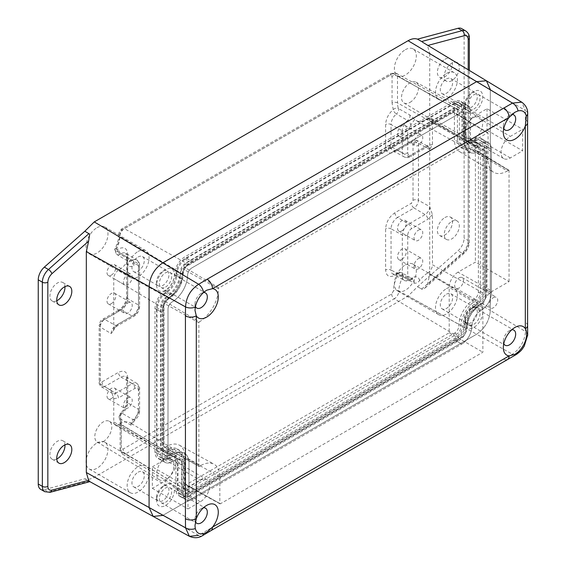 <?xml version="1.0" encoding="UTF-8"?>
<svg xmlns="http://www.w3.org/2000/svg" width="566" height="566" viewBox="0 0 566 566"><rect width="100%" height="100%" fill="white"/><g stroke="black" fill="none" stroke-linecap="round" stroke-linejoin="round"><path stroke-width="0.42" stroke-dasharray="2.83 2.12" d="M96.998 442.937A15.501 8.95 -60 0 1 104.752 442.166A15.501 8.95 -60 0 1 107.13 454.59A15.501 8.95 -60 0 1 96.998 468.252A15.501 8.95 -60 0 1 89.251 469.023A15.501 8.95 -60 0 1 86.874 456.599A15.501 8.95 -60 0 1 96.998 442.937M138.111 466.674A15.501 8.95 -60 0 1 145.865 465.903A15.501 8.95 -60 0 1 148.242 478.327A15.501 8.95 -60 0 1 138.111 491.988A15.501 8.95 -60 0 1 130.364 492.76A15.501 8.95 -60 0 1 127.987 480.336A15.501 8.95 -60 0 1 138.111 466.674M96.998 227.716A15.501 8.95 -60 0 1 104.752 226.952A15.501 8.95 -60 0 1 107.13 239.376A15.501 8.95 -60 0 1 96.998 253.037A15.501 8.95 -60 0 1 89.251 253.809A15.501 8.95 -60 0 1 86.874 241.385A15.501 8.95 -60 0 1 96.998 227.716M138.111 251.453A15.501 8.95 -60 0 1 145.865 250.688A15.501 8.95 -60 0 1 148.242 263.112A15.501 8.95 -60 0 1 138.111 276.774A15.501 8.95 -60 0 1 130.364 277.545A15.501 8.95 -60 0 1 127.987 265.121A15.501 8.95 -60 0 1 138.111 251.453M405.355 264.909A15.501 8.95 -60 0 1 413.102 264.145A15.501 8.95 -60 0 1 415.479 276.569A15.501 8.95 -60 0 1 405.355 290.231A15.501 8.95 -60 0 1 397.601 290.995A15.501 8.95 -60 0 1 395.224 278.571A15.501 8.95 -60 0 1 405.355 264.909M446.468 288.646A15.501 8.95 -60 0 1 454.215 287.882A15.501 8.95 -60 0 1 456.592 300.305A15.501 8.95 -60 0 1 446.468 313.967A15.501 8.95 -60 0 1 438.714 314.731A15.501 8.95 -60 0 1 436.336 302.308A15.501 8.95 -60 0 1 446.468 288.646M405.355 49.695A15.501 8.95 -60 0 1 413.102 48.924A15.501 8.95 -60 0 1 415.479 61.354A15.501 8.95 -60 0 1 405.355 75.016A15.501 8.95 -60 0 1 397.601 75.78A15.501 8.95 -60 0 1 395.224 63.357A15.501 8.95 -60 0 1 405.355 49.695M446.468 73.431A15.501 8.95 -60 0 1 454.215 72.66A15.501 8.95 -60 0 1 456.592 85.091A15.501 8.95 -60 0 1 446.468 98.753A15.501 8.95 -60 0 1 438.714 99.517A15.501 8.95 -60 0 1 436.336 87.093A15.501 8.95 -60 0 1 446.468 73.431M444.918 59.288A10.662 6.155 -60 0 1 450.253 58.765A10.662 6.155 -60 0 1 451.887 67.304A10.662 6.155 -60 0 1 444.918 76.7A10.662 6.155 -60 0 1 439.591 77.224A10.662 6.155 -60 0 1 437.957 68.684A10.662 6.155 -60 0 1 444.918 59.288M458.149 63.625A10.662 6.155 -60 0 1 458.375 72.342A10.662 6.155 -60 0 1 451.774 80.655A10.662 6.155 -60 0 1 446.44 81.179A10.662 6.155 -60 0 1 444.812 72.639A10.662 6.155 -60 0 1 451.774 63.243A10.662 6.155 -60 0 1 455.948 62.295M444.918 217.535A10.662 6.155 -60 0 1 450.253 217.011A10.662 6.155 -60 0 1 451.887 225.551A10.662 6.155 -60 0 1 444.918 234.947A10.662 6.155 -60 0 1 439.591 235.47A10.662 6.155 -60 0 1 437.957 226.931A10.662 6.155 -60 0 1 444.918 217.535M451.774 221.49A10.662 6.155 -60 0 1 457.102 220.966A10.662 6.155 -60 0 1 458.736 229.506A10.662 6.155 -60 0 1 451.774 238.902A10.662 6.155 -60 0 1 446.44 239.425A10.662 6.155 -60 0 1 444.812 230.886A10.662 6.155 -60 0 1 451.774 221.49M56.777 300.758A10.662 6.155 -60 0 1 52.1 300.942A10.662 6.155 -60 0 1 50.466 292.396A10.662 6.155 -60 0 1 57.435 283.007A10.662 6.155 -60 0 1 62.762 282.476A10.662 6.155 -60 0 1 64.941 286.615M56.777 459.005A10.662 6.155 -60 0 1 52.1 459.189A10.662 6.155 -60 0 1 50.466 450.642A10.662 6.155 -60 0 1 57.435 441.254A10.662 6.155 -60 0 1 62.762 440.723A10.662 6.155 -60 0 1 64.941 444.862M156.612 497.132A8.723 5.037 -60 0 1 162.782 486.449A8.723 5.037 -60 0 1 167.14 486.017A8.723 5.037 -60 0 1 168.951 490.015A8.723 5.037 -60 0 1 162.782 500.691A8.723 5.037 -60 0 1 158.423 501.122A8.723 5.037 -60 0 1 156.612 497.132L156.612 500.294A12.601 7.273 -60 0 1 165.527 484.871A12.601 7.273 -60 0 1 174.434 490.015A12.601 7.273 -60 0 1 165.527 505.438A12.601 7.273 -60 0 1 156.612 500.294M138.111 472.207A8.723 5.037 -60 0 1 142.476 471.775A8.723 5.037 -60 0 1 143.814 478.765A8.723 5.037 -60 0 1 138.111 486.449A8.723 5.037 -60 0 1 133.753 486.88A8.723 5.037 -60 0 1 132.416 479.897A8.723 5.037 -60 0 1 138.111 472.207M162.782 271.234A8.723 5.037 -60 0 1 167.14 270.803A8.723 5.037 -60 0 1 168.477 277.793A8.723 5.037 -60 0 1 162.782 285.476A8.723 5.037 -60 0 1 158.423 285.908A8.723 5.037 -60 0 1 156.612 281.918A8.723 5.037 -60 0 1 162.782 271.234L165.527 269.657A12.601 7.273 -60 0 1 174.434 274.8A12.601 7.273 -60 0 1 165.527 290.224A12.601 7.273 -60 0 1 156.612 285.08A12.601 7.273 -60 0 1 165.527 269.657L162.782 271.234M138.111 256.992A8.723 5.037 -60 0 1 142.476 256.561A8.723 5.037 -60 0 1 143.814 263.551A8.723 5.037 -60 0 1 138.111 271.234A8.723 5.037 -60 0 1 133.753 271.666A8.723 5.037 -60 0 1 132.416 264.683A8.723 5.037 -60 0 1 138.111 256.992M464.969 319.111A8.723 5.037 -60 0 1 471.131 308.428A8.723 5.037 -60 0 1 475.497 307.996A8.723 5.037 -60 0 1 477.301 311.986A8.723 5.037 -60 0 1 471.131 322.67A8.723 5.037 -60 0 1 466.773 323.101A8.723 5.037 -60 0 1 464.969 319.111L464.969 322.273A12.601 7.273 -60 0 1 473.876 306.843A12.601 7.273 -60 0 1 482.784 311.986A12.601 7.273 -60 0 1 473.876 327.417A12.601 7.273 -60 0 1 464.969 322.273M446.468 294.186A8.723 5.037 -60 0 1 450.826 293.754A8.723 5.037 -60 0 1 452.163 300.744A8.723 5.037 -60 0 1 446.468 308.428A8.723 5.037 -60 0 1 442.103 308.859A8.723 5.037 -60 0 1 440.765 301.869A8.723 5.037 -60 0 1 446.468 294.186M471.131 93.213A8.723 5.037 -60 0 1 475.497 92.782A8.723 5.037 -60 0 1 476.834 99.772A8.723 5.037 -60 0 1 471.131 107.455A8.723 5.037 -60 0 1 466.773 107.887A8.723 5.037 -60 0 1 464.969 103.896A8.723 5.037 -60 0 1 471.131 93.213L473.876 91.628A12.601 7.273 -60 0 1 482.784 96.772A12.601 7.273 -60 0 1 473.876 112.202A12.601 7.273 -60 0 1 464.969 107.059A12.601 7.273 -60 0 1 473.876 91.628L471.131 93.213M446.468 78.971A8.723 5.037 -60 0 1 450.826 78.54A8.723 5.037 -60 0 1 452.163 85.53A8.723 5.037 -60 0 1 446.468 93.213A8.723 5.037 -60 0 1 442.103 93.645A8.723 5.037 -60 0 1 440.765 86.655A8.723 5.037 -60 0 1 446.468 78.971M473.049 117.898A13.57 7.832 -60 0 1 479.749 117.176A13.57 7.832 -60 0 1 481.935 128.022A13.57 7.832 -60 0 1 473.049 140.05A13.57 7.832 -60 0 1 466.186 140.672A13.57 7.832 -60 0 1 464.212 129.777A13.57 7.832 -60 0 1 473.049 117.898M410.01 102.389A12.013 6.934 120 0 0 417.878 91.734A12.013 6.934 120 0 0 415.939 82.134A12.013 6.934 120 0 0 410.01 82.77A12.013 6.934 120 0 0 402.185 93.291A12.013 6.934 120 0 0 403.933 102.934A12.013 6.934 120 0 0 410.01 102.389M166.347 457.017A13.57 7.832 -60 0 1 173.047 456.295A13.57 7.832 -60 0 1 175.234 467.141A13.57 7.832 -60 0 1 166.347 479.176A13.57 7.832 -60 0 1 159.478 479.798A13.57 7.832 -60 0 1 157.504 468.896A13.57 7.832 -60 0 1 166.347 457.017L165.109 457.731A14.341 8.278 -60 0 1 158.027 458.488A14.341 8.278 -60 0 1 154.971 451.873L154.971 308.505A14.341 8.278 -60 0 1 165.039 290.981A13.57 7.832 120 0 0 174.569 274.482A14.341 8.278 -60 0 1 184.707 256.992L453.316 101.915A14.341 8.278 -60 0 1 460.575 101.257A14.341 8.278 -60 0 1 463.462 107.773L463.462 134.517A13.57 7.832 120 0 0 466.186 140.672A13.57 7.832 120 0 0 473.049 140.05L474.287 139.342A14.341 8.278 -60 0 1 481.546 138.684A14.341 8.278 -60 0 1 484.425 145.193L484.425 288.568A14.341 8.278 -60 0 1 474.358 306.093A13.57 7.832 120 0 0 464.827 322.592A14.341 8.278 -60 0 1 454.689 340.074L186.08 495.158A14.341 8.278 -60 0 1 178.998 495.915A14.341 8.278 -60 0 1 175.941 489.3L175.941 462.556A13.57 7.832 120 0 0 173.047 456.295A13.57 7.832 120 0 0 166.347 457.017L173.472 460.986A13.74 7.931 -60 0 1 180.257 460.257A13.74 7.931 -60 0 1 183.193 466.596L183.193 493.34L183.193 466.596A13.74 7.931 120 0 0 180.342 460.307A13.74 7.931 120 0 0 173.472 460.986L172.241 461.7A14.164 8.179 -60 0 1 165.244 462.45A14.164 8.179 -60 0 1 162.223 455.92L162.223 312.545A14.164 8.179 -60 0 1 172.17 295.233A13.74 7.931 120 0 0 181.82 278.522A14.164 8.179 -60 0 1 191.839 261.251L460.441 106.175A14.164 8.179 -60 0 1 467.615 105.524A14.164 8.179 -60 0 1 470.459 111.955L470.459 138.698L470.459 111.955L463.462 107.773M103.302 441.508A12.013 6.934 120 0 0 111.169 430.853A12.013 6.934 120 0 0 109.238 421.253A12.013 6.934 120 0 0 103.302 421.889A12.013 6.934 120 0 0 95.477 432.41A12.013 6.934 120 0 0 97.225 442.06A12.013 6.934 120 0 0 103.302 441.508M418.373 230.171A6.205 3.58 -60 0 1 421.472 229.867A6.205 3.58 -60 0 1 422.42 234.833A6.205 3.58 -60 0 1 418.373 240.302A6.205 3.58 -60 0 1 415.267 240.607A6.205 3.58 -60 0 1 414.319 235.64A6.205 3.58 -60 0 1 418.373 230.171M401.924 230.808A6.205 3.58 120 0 0 405.978 225.339A6.205 3.58 120 0 0 405.03 220.372A6.205 3.58 120 0 0 401.924 220.676A6.205 3.58 120 0 0 397.877 226.145A6.205 3.58 120 0 0 398.825 231.112A6.205 3.58 120 0 0 401.924 230.808M418.373 258.662A6.205 3.58 -60 0 1 421.472 258.351A6.205 3.58 -60 0 1 422.42 263.324A6.205 3.58 -60 0 1 418.373 268.786A6.205 3.58 -60 0 1 415.267 269.091A6.205 3.58 -60 0 1 414.319 264.124A6.205 3.58 -60 0 1 418.373 258.662M401.924 259.292A6.205 3.58 120 0 0 405.978 253.83A6.205 3.58 120 0 0 405.03 248.856A6.205 3.58 120 0 0 401.924 249.167A6.205 3.58 120 0 0 397.877 254.629A6.205 3.58 120 0 0 398.825 259.596A6.205 3.58 120 0 0 401.924 259.292M418.373 135.224A6.205 3.58 -60 0 1 421.472 134.92A6.205 3.58 -60 0 1 422.42 139.887A6.205 3.58 -60 0 1 418.373 145.356A6.205 3.58 -60 0 1 415.267 145.66A6.205 3.58 -60 0 1 414.319 140.693A6.205 3.58 -60 0 1 418.373 135.224M401.924 135.861A6.205 3.58 120 0 0 405.978 130.392A6.205 3.58 120 0 0 405.03 125.426A6.205 3.58 120 0 0 401.924 125.73A6.205 3.58 120 0 0 397.877 131.199A6.205 3.58 120 0 0 398.825 136.165A6.205 3.58 120 0 0 401.924 135.861M127.838 274.482A6.205 3.58 -60 0 1 130.937 274.17A6.205 3.58 -60 0 1 131.885 279.144A6.205 3.58 -60 0 1 127.838 284.606A6.205 3.58 -60 0 1 124.732 284.917A6.205 3.58 -60 0 1 123.784 279.944A6.205 3.58 -60 0 1 127.838 274.482M111.389 275.111A6.205 3.58 120 0 0 115.443 269.649A6.205 3.58 120 0 0 114.495 264.676A6.205 3.58 120 0 0 111.389 264.987A6.205 3.58 120 0 0 107.342 270.449A6.205 3.58 120 0 0 108.29 275.423A6.205 3.58 120 0 0 111.389 275.111M127.838 302.966A6.205 3.58 -60 0 1 130.937 302.661A6.205 3.58 -60 0 1 131.885 307.628A6.205 3.58 -60 0 1 127.838 313.09A6.205 3.58 -60 0 1 124.732 313.401A6.205 3.58 -60 0 1 123.784 308.428A6.205 3.58 -60 0 1 127.838 302.966M111.389 303.595A6.205 3.58 120 0 0 115.443 298.133A6.205 3.58 120 0 0 114.495 293.167A6.205 3.58 120 0 0 111.389 293.471A6.205 3.58 120 0 0 107.342 298.933A6.205 3.58 120 0 0 108.29 303.907A6.205 3.58 120 0 0 111.389 303.595M127.838 397.912A6.205 3.58 -60 0 1 130.937 397.608A6.205 3.58 -60 0 1 131.885 402.575A6.205 3.58 -60 0 1 127.838 408.044A6.205 3.58 -60 0 1 124.732 408.348A6.205 3.58 -60 0 1 123.784 403.381A6.205 3.58 -60 0 1 127.838 397.912M111.389 398.549A6.205 3.58 120 0 0 115.443 393.08A6.205 3.58 120 0 0 114.495 388.113A6.205 3.58 120 0 0 111.389 388.418A6.205 3.58 120 0 0 107.342 393.886A6.205 3.58 120 0 0 108.29 398.853A6.205 3.58 120 0 0 111.389 398.549M40.653 489.321A11.631 6.714 120 0 0 44.339 489.647L84.843 478.794C87.596 479.749 90.73 479.225 94.26 477.23L408.093 296.039L417.51 286.729L458.014 250.816A11.631 6.714 120 0 0 464.106 238.13L464.106 33.953A11.631 6.714 120 0 0 461.7 28.633M417.51 286.729L422.377 289.417L417.51 286.729M408.093 296.039L476.614 334.223L162.782 515.414L476.614 334.223C484.942 328.478 489.505 320.568 490.319 310.486L490.319 89.57L490.319 310.486L429.728 274.262L427.45 284.677L425.094 287.931L422.377 289.417M44.339 489.647L48.45 492.024L88.954 481.171L84.843 478.794L89.888 481.659M89.711 234.154L84.843 231.218M424.797 43.412L427.45 45.556L429.728 53.346L490.319 89.57L486.42 80.768M429.728 274.262L429.728 53.346M166.347 455.262L165.109 455.97A12.19 7.04 -60 0 1 159.018 456.578A12.19 7.04 -60 0 1 156.492 450.996L156.492 307.621A12.19 7.04 -60 0 1 165.053 292.728A15.721 9.077 120 0 0 176.09 273.611A12.19 7.04 -60 0 1 184.707 258.754L453.316 103.67A12.19 7.04 -60 0 1 459.415 103.069A12.19 7.04 -60 0 1 461.934 108.651L461.934 135.394A15.721 9.077 120 0 0 465.195 142.59A15.721 9.077 120 0 0 473.049 141.811L474.287 141.097A12.19 7.04 -60 0 1 480.378 140.495A12.19 7.04 -60 0 1 482.904 146.078L482.904 289.445A12.19 7.04 -60 0 1 474.343 304.338A15.721 9.077 120 0 0 463.306 323.462A12.19 7.04 -60 0 1 454.689 338.319L186.08 493.396A12.19 7.04 -60 0 1 179.988 493.998A12.19 7.04 -60 0 1 177.462 488.423L177.462 461.679A15.721 9.077 120 0 0 174.208 454.484A15.721 9.077 120 0 0 166.347 455.262L170.458 457.632A15.721 9.077 -60 0 1 178.318 456.854A15.721 9.077 -60 0 1 181.573 464.049L177.462 461.679M88.954 481.171L89.711 481.482M162.782 486.449L165.527 484.871M471.131 308.428L473.876 306.843M463.306 323.462L467.417 325.832A12.19 7.04 -60 0 1 458.8 340.69L190.19 495.774A12.19 7.04 -60 0 1 184.099 496.375A12.19 7.04 -60 0 1 181.573 490.793L181.573 464.049M467.417 325.832A15.721 9.077 -60 0 1 478.454 306.715L474.343 304.338M474.287 141.097L478.397 143.474A12.19 7.04 -60 0 1 484.489 142.865A12.19 7.04 -60 0 1 487.015 148.448L487.015 291.823A12.19 7.04 -60 0 1 478.454 306.715M478.397 143.474L477.166 144.181A15.721 9.077 -60 0 1 469.306 144.96A15.721 9.077 -60 0 1 466.044 137.764L461.934 135.394M176.09 273.611L180.2 275.989A12.19 7.04 -60 0 1 188.818 261.124L457.427 106.047A12.19 7.04 -60 0 1 463.526 105.446A12.19 7.04 -60 0 1 466.044 111.021L466.044 137.764M180.2 275.989A15.721 9.077 -60 0 1 169.163 295.105L165.053 292.728M165.109 455.97L169.227 458.347A12.19 7.04 -60 0 1 163.128 458.948A12.19 7.04 -60 0 1 160.602 453.366L160.602 309.998A12.19 7.04 -60 0 1 169.163 295.105M458.8 337.258L190.19 492.342A7.988 4.613 -60 0 1 186.15 492.71A7.988 4.613 -60 0 1 184.544 489.081L184.544 462.337A19.923 11.504 120 0 0 180.54 453.288A19.923 11.504 120 0 0 170.458 454.201L169.227 454.915A7.988 4.613 -60 0 1 165.18 455.283A7.988 4.613 -60 0 1 163.574 451.654L163.574 308.279A7.988 4.613 -60 0 1 169.184 298.523A19.923 11.504 120 0 0 183.172 274.298A7.988 4.613 -60 0 1 188.818 264.555L457.427 109.479A7.988 4.613 -60 0 1 461.375 109.054A7.988 4.613 -60 0 1 463.08 112.74L463.08 139.484A19.923 11.504 120 0 0 467.325 148.674A19.923 11.504 120 0 0 477.166 147.613L478.397 146.905A7.988 4.613 -60 0 1 482.338 146.481A7.988 4.613 -60 0 1 484.043 150.16L484.043 293.535A7.988 4.613 -60 0 1 478.433 303.298A19.923 11.504 120 0 0 464.445 327.523A7.988 4.613 -60 0 1 458.8 337.258L394.339 298.749L125.73 453.826L190.19 492.342M169.227 458.347L170.458 457.632M478.433 303.298L427.726 273.003A21.175 12.226 120 0 0 419.59 280.552C418.005 282.597 416.194 283.467 414.156 283.177L402.921 276.788A21.515 12.417 120 0 0 398.867 290.952L464.445 327.523M427.726 273.003A6.735 3.891 120 0 0 432.452 264.768L484.043 293.535M484.043 150.16L432.452 121.4L432.452 144.578L429.714 149.622L428.32 146.608L425.094 146.955L414.029 140.792L417.121 140.46C414.376 139.717 412.72 139.774 412.14 140.63L412.14 140.63A3.877 2.236 60 0 1 414.029 140.792L397.587 150.287A3.877 2.236 -120 0 0 395.698 150.124A3.877 2.236 -120 0 0 394.891 151.893C389.288 154.461 386.196 152.679 385.616 146.537L385.616 124.555C385.984 118.74 388.517 113.766 393.228 109.62L392.061 102.941A3.877 2.236 180 0 1 397.495 102.913A21.515 12.417 120 0 0 398.485 108.573L409.791 114.948L414.687 119.553A21.175 12.226 120 0 0 416.003 120.487A21.175 12.226 120 0 0 426.46 119.362L477.166 147.613M414.687 119.553L410.782 124.902L407.739 130.767L407.739 152.756A3.877 2.236 180 0 1 402.306 152.785A8.971 5.179 120 0 0 404.216 156.924A8.971 5.179 120 0 0 408.645 156.449L425.094 146.955A3.877 2.236 -120 0 0 426.983 147.118L428.398 146.636L417.128 140.46L418.458 143.347L418.458 200.314L429.714 206.59L432.452 214.691L432.452 264.768M432.452 121.4A6.735 3.891 120 0 0 431.016 118.294A6.735 3.891 120 0 0 427.691 118.648L426.46 119.362M169.184 298.523L118.485 270.265A21.175 12.226 120 0 0 126.621 262.716L127.647 259.624L126.664 256.978L115.782 250.596A21.515 12.417 120 0 0 119.836 236.439L183.172 274.298M118.485 270.265A6.735 3.891 120 0 0 113.752 278.493L163.574 308.279M163.574 451.654L113.752 421.868L113.752 398.69L111.106 390.533L112.422 393.504L115.733 393.2L104.668 386.599L101.498 386.882L100.239 384.038L100.239 327.07C100.507 323.816 101.979 321.255 104.668 319.401L115.733 325.563A3.877 2.236 -120 0 0 117.622 325.726A3.877 2.236 -120 0 0 118.421 323.95L134.871 314.455C137.043 312.941 138.246 310.861 138.472 308.222L138.472 267.074C138.246 264.697 137.043 264.004 134.871 264.994L133.873 265.574A3.877 2.236 -120 0 0 131.178 260.848A6.537 3.771 -60 0 1 127.874 261.152A6.537 3.771 -60 0 1 126.664 256.978M134.871 314.455A3.877 2.236 60 0 1 134.064 316.231A3.877 2.236 60 0 1 132.175 316.069L121.117 309.906L104.668 319.401A3.877 2.236 -120 0 0 102.779 319.238C100.989 319.84 99.779 321.934 99.156 325.514L99.156 325.514A3.877 2.236 180 0 0 100.239 327.07L111.106 333.565L113.25 330.926L113.752 328.577L113.752 278.493M113.752 421.868A6.735 3.891 120 0 0 115.11 424.925A6.735 3.891 120 0 0 118.52 424.62L119.751 423.906L170.458 454.201M131.029 425.208C130.597 423.29 131.305 421.451 133.151 419.689L122.291 413.378C120.296 415.303 119.603 417.114 120.218 418.812L131.029 425.208L132.062 424.62L131.517 423.715A21.175 12.226 120 0 0 130.463 422.936A21.175 12.226 120 0 0 119.751 423.906M184.544 489.081L121.209 451.215A3.877 2.236 180 0 1 120.119 449.659A3.877 2.236 180 0 1 121.258 448.081L123.041 449.107L391.651 294.03L393.434 290.952C393.497 286 394.877 280.842 397.565 275.479L402.921 276.788A6.261 3.615 120 0 0 401.676 272.812A6.261 3.615 120 0 0 398.584 273.145L409.642 279.307A6.537 3.771 -60 0 1 412.869 278.96A6.537 3.771 -60 0 1 414.156 283.177M432.452 214.691L427.783 219.318L411.341 228.813C409.161 230.327 407.966 232.407 407.739 235.046L407.739 276.194C407.966 278.571 409.161 279.264 411.341 278.274L412.331 277.694A3.877 2.236 60 0 1 411.532 279.47A3.877 2.236 60 0 1 409.642 279.307L408.645 279.88L397.587 273.718L398.584 273.145A3.877 2.236 60 0 0 396.688 272.982C398.075 272.126 399.738 272.069 401.676 272.812L412.947 278.988L410.534 280.043A3.877 2.236 60 0 1 408.645 279.88A8.971 5.179 120 0 1 404.216 280.354C403.593 280.694 409.077 281.663 410.534 280.043A3.877 2.236 60 0 0 411.341 278.274M397.565 275.479L395.889 274.751L394.891 275.331C389.288 277.892 386.196 276.109 385.616 269.975L385.616 228.827C386.196 222.021 389.288 216.665 394.891 212.759L411.341 203.272L413.024 200.343A3.877 2.236 -0 0 1 418.458 200.314C418.196 203.576 416.725 206.13 414.029 207.991L425.094 214.599A3.877 2.236 60 0 1 427.783 219.318M432.452 144.578L427.783 145.342A3.877 2.236 -120 0 1 426.983 147.118L410.534 156.612A3.877 2.236 -120 0 0 411.341 154.836L427.783 145.342M409.791 114.948C410.3 116.907 409.593 118.747 407.669 120.466A3.877 1.868 52.8 0 1 410.782 124.902M407.739 130.767A3.877 2.236 180 0 1 402.306 130.796A8.971 5.179 120 0 1 407.669 120.466L396.412 114.007C398.33 112.04 399.023 110.229 398.485 108.573A3.877 2.887 -22.1 0 0 393.228 109.62A3.877 1.797 51.8 0 0 396.412 114.007A9.24 5.335 120 0 0 391.049 124.527L402.306 130.796L402.306 152.785L391.049 146.516A3.877 2.236 0 0 0 385.616 146.537M392.061 102.941L392.061 76.198L390.278 75.172L121.669 230.249L119.886 233.326C119.815 238.279 118.436 243.437 115.754 248.792L114.643 249.429L115.782 250.596A6.261 3.615 120 0 0 116.95 254.53A6.261 3.615 120 0 0 120.119 254.24L131.178 260.848L132.175 260.275L121.117 253.667L120.119 254.24A3.877 2.236 -120 0 1 117.431 249.521L118.421 248.948C124.025 246.387 127.117 248.17 127.697 254.304L127.697 295.452C127.117 302.258 124.025 307.607 118.421 311.512L101.979 321.007L100.288 323.936L100.288 380.904L101.979 381.873L118.421 372.386C124.025 369.817 127.117 371.6 127.697 377.734L127.697 399.723C127.336 405.539 124.796 410.513 120.091 414.652L121.258 421.337A3.877 2.236 0 0 0 120.119 422.915A3.877 2.236 0 0 0 121.209 424.472A21.515 12.417 120 0 0 120.218 418.812A3.877 2.887 157.9 0 1 119.235 417.694L119.235 417.694A3.877 2.887 157.9 0 1 120.091 414.652A3.877 1.797 -128.2 0 1 120.431 413.194L119.235 417.694L120.119 422.915L120.119 449.659L122.497 454.123A6.396 3.693 120 0 0 125.73 453.826A3.877 2.236 -120 0 1 123.041 449.107M113.752 328.577L118.421 323.95M113.752 398.69L118.421 397.926A3.877 2.236 60 0 0 115.733 393.2L132.175 383.713L121.117 377.105L104.668 386.599A3.877 2.236 -120 0 1 101.979 381.873M131.517 423.715L135.423 418.366L138.472 412.494L138.472 390.505C138.246 388.127 137.043 387.434 134.871 388.432L118.421 397.926M138.472 412.494A3.877 2.236 0 0 0 139.604 410.916A3.877 2.236 0 0 0 138.514 409.36A8.971 5.179 120 0 1 133.151 419.689A3.877 1.868 -127.2 0 0 135.026 419.873L135.026 419.873A3.877 1.868 -127.2 0 0 135.423 418.366M429.714 149.622L418.458 143.347A3.877 2.236 -0 0 0 413.024 143.375L411.341 142.399L394.891 151.893M138.472 390.505A3.877 2.236 0 0 0 139.604 388.927A3.877 2.236 0 0 0 138.514 387.37L138.514 409.36L127.647 402.865A9.24 5.335 120 0 1 122.291 413.378A3.877 1.797 -128.2 0 0 120.431 413.194C124.223 409.77 126.268 405.808 126.565 401.308A3.877 2.236 180 0 1 127.697 399.723M511.805 329.766A8.723 5.037 120 0 0 509.506 330.579L514.989 327.417L509.506 330.579A8.723 5.037 120 0 0 503.337 341.263A8.723 5.037 120 0 0 503.782 343.661M203.449 507.794A8.723 5.037 120 0 0 201.156 508.608L206.64 505.438L201.156 508.608A8.723 5.037 120 0 0 194.987 519.284A8.723 5.037 120 0 0 195.433 521.682M203.449 292.58A8.723 5.037 120 0 0 201.156 293.393L206.64 290.224M511.805 114.551A8.723 5.037 120 0 0 509.506 115.365L514.989 112.202M473.876 324.254A8.723 5.037 120 0 0 479.572 316.564A8.723 5.037 120 0 0 478.235 309.581A8.723 5.037 120 0 0 473.876 310.012A8.723 5.037 120 0 0 468.174 317.696A8.723 5.037 120 0 0 469.511 324.686A8.723 5.037 120 0 0 473.876 324.254M165.527 502.275A8.723 5.037 120 0 0 171.222 494.592A8.723 5.037 120 0 0 169.885 487.602A8.723 5.037 120 0 0 165.527 488.034A8.723 5.037 120 0 0 159.824 495.717A8.723 5.037 120 0 0 161.161 502.707A8.723 5.037 120 0 0 165.527 502.275M165.527 287.061A8.723 5.037 120 0 0 171.222 279.378A8.723 5.037 120 0 0 169.885 272.387A8.723 5.037 120 0 0 165.527 272.819A8.723 5.037 120 0 0 159.824 280.503A8.723 5.037 120 0 0 161.161 287.493A8.723 5.037 120 0 0 165.527 287.061M473.876 109.033A8.723 5.037 120 0 0 479.572 101.349A8.723 5.037 120 0 0 478.235 94.359A8.723 5.037 120 0 0 473.876 94.791A8.723 5.037 120 0 0 468.174 102.481A8.723 5.037 120 0 0 469.511 109.471A8.723 5.037 120 0 0 473.876 109.033M493.333 297.666A6.205 3.58 -60 0 1 496.439 297.355A6.205 3.58 -60 0 1 497.387 302.329A6.205 3.58 -60 0 1 493.333 307.791A6.205 3.58 -60 0 1 490.234 308.102A6.205 3.58 -60 0 1 489.286 303.128A6.205 3.58 -60 0 1 493.333 297.666M459.076 277.885A6.205 3.58 -60 0 1 462.174 277.581A6.205 3.58 -60 0 1 463.122 282.547A6.205 3.58 -60 0 1 459.076 288.016A6.205 3.58 -60 0 1 455.97 288.32A6.205 3.58 -60 0 1 455.022 283.354A6.205 3.58 -60 0 1 459.076 277.885M210.892 530.682A7.754 4.478 60 0 1 207.114 530.349L503.74 359.092A7.754 4.478 -120 0 0 507.518 359.424M201.156 293.393A8.723 5.037 120 0 0 194.987 304.069A8.723 5.037 120 0 0 195.433 306.468M509.506 115.365A8.723 5.037 120 0 0 503.337 126.048A8.723 5.037 120 0 0 503.782 128.447M527.597 325.542A7.754 4.478 0 0 0 525.425 322.429L525.517 331.527L490.319 310.486C489.505 320.568 484.942 328.478 476.614 334.223L512.485 354.203A7.754 4.74 -123 0 0 516.609 354.316M525.425 322.429L525.425 119.603A7.754 4.478 180 0 1 527.597 122.709M207.114 530.349L198.645 535.394L94.26 477.23M202.09 535.91A7.754 4.195 62.8 0 1 198.645 535.394M525.425 119.603L525.517 110.611A7.754 4.273 177.9 0 1 527.689 113.441M490.319 89.57L525.517 110.611L521.718 102.163M527.689 334.938A7.754 4.67 2.2 0 0 525.517 331.527C524.611 341.065 520.267 348.628 512.485 354.203L503.74 359.092M153.209 516.44L162.782 515.414M487.029 108.722L487.029 130.244L474.697 137.361A13.181 7.606 -60 0 1 468.11 138.012A13.181 7.606 -60 0 1 466.087 127.456A13.181 7.606 -60 0 1 474.697 115.839L487.029 108.722L522.659 129.289L522.659 150.811L510.327 157.935A13.181 7.606 -60 0 1 503.74 158.586A13.181 7.606 -60 0 1 501.717 148.023A13.181 7.606 -60 0 1 510.327 136.413L522.659 129.289M152.367 466.83L164.699 459.705A13.181 7.606 -60 0 1 171.293 459.054A13.181 7.606 -60 0 1 173.309 469.617A13.181 7.606 -60 0 1 164.699 481.227L152.367 488.352L152.367 466.83L187.997 487.404L200.336 480.279A13.181 7.606 -60 0 1 206.923 479.628A13.181 7.606 -60 0 1 208.939 490.184A13.181 7.606 -60 0 1 200.336 501.801L187.997 508.919L187.997 487.404M186.08 495.158L193.204 499.127L461.814 344.043L193.204 499.127A14.164 8.179 -60 0 1 186.214 499.877A14.164 8.179 -60 0 1 183.193 493.34L175.941 489.3M464.827 322.592L471.832 326.78A13.74 7.931 -60 0 1 481.482 310.062A13.74 7.931 120 0 0 471.832 326.78A14.164 8.179 -60 0 1 461.814 344.043L454.689 340.074M484.425 288.568L491.43 292.756L491.43 149.382L491.43 292.756A14.164 8.179 -60 0 1 481.482 310.062L474.358 306.093M473.049 140.05L480.18 144.309A13.74 7.931 -60 0 1 473.226 144.938A13.74 7.931 -60 0 1 470.459 138.698A13.74 7.931 120 0 0 473.303 144.988A13.74 7.931 120 0 0 480.18 144.309L481.411 143.601A14.164 8.179 -60 0 1 488.578 142.95A14.164 8.179 -60 0 1 491.43 149.382L484.425 145.193M453.316 101.915L460.441 106.175L191.839 261.251L184.707 256.992M174.569 274.482L181.82 278.522A13.74 7.931 -60 0 1 172.17 295.233L165.039 290.981M154.971 308.505L162.223 312.545L162.223 455.92L154.971 451.873M487.029 130.244L522.659 150.811M152.367 488.352L187.997 508.919M168.265 451.201L173.472 454.314L172.241 455.022A5.993 3.46 120 0 1 169.206 455.297A5.993 3.46 120 0 0 172.241 455.022L173.472 454.314A21.918 12.657 -60 0 1 184.566 453.309A21.918 12.657 -60 0 1 188.973 463.264L188.973 490.007A5.993 3.46 120 0 0 190.176 492.724A5.993 3.46 120 0 0 193.204 492.448L461.814 337.371A5.993 3.46 120 0 0 466.051 330.07A21.918 12.657 -60 0 1 481.44 303.411A5.993 3.46 120 0 0 485.649 296.089L485.649 152.721A5.993 3.46 120 0 0 484.369 149.955A5.993 3.46 120 0 0 481.411 150.273L480.18 150.988A21.918 12.657 -60 0 1 469.356 152.148A21.918 12.657 -60 0 1 464.679 142.038L464.679 115.294A5.993 3.46 120 0 0 463.398 112.528A5.993 3.46 120 0 0 460.441 112.846L191.839 267.93A5.993 3.46 120 0 0 187.601 275.232A21.918 12.657 -60 0 1 172.213 301.89A5.993 3.46 120 0 0 168.003 309.206L168.003 452.581A5.993 3.46 120 0 0 169.206 455.297A5.993 3.46 120 0 1 168.003 452.581L160.999 448.392A5.816 3.354 120 0 0 162.166 451.031A5.816 3.354 120 0 0 165.109 450.769L166.347 450.055L173.472 454.314A21.918 12.657 -60 0 1 184.566 453.309A21.918 12.657 -60 0 1 188.973 463.264L188.973 490.007A5.993 3.46 120 0 0 190.176 492.724A5.993 3.46 120 0 0 193.204 492.448L461.814 337.371A5.993 3.46 120 0 0 466.051 330.07A21.918 12.657 -60 0 1 481.44 303.411A5.993 3.46 120 0 0 485.649 296.089L485.649 152.721A5.993 3.46 120 0 0 484.369 149.955A5.993 3.46 120 0 0 481.411 150.273L480.18 150.988A21.918 12.657 -60 0 1 469.356 152.148A21.918 12.657 -60 0 1 464.679 142.038L464.679 115.294A5.993 3.46 120 0 0 463.398 112.528A5.993 3.46 120 0 0 460.441 112.846L191.839 267.93A5.993 3.46 120 0 0 187.601 275.232A21.918 12.657 -60 0 1 172.213 301.89A5.993 3.46 120 0 0 168.003 309.206L168.003 452.581L162.888 449.517L162.888 306.149A5.865 3.382 -60 0 1 167.005 298.99A22.046 12.728 -60 0 0 182.485 272.175A5.865 3.382 -60 0 1 186.624 265.03L455.234 109.946A5.865 3.382 -60 0 1 458.127 109.634A5.865 3.382 -60 0 1 459.38 112.337L459.38 139.08A22.046 12.728 -60 0 0 464.085 149.254A22.046 12.728 -60 0 0 474.973 148.087L476.204 147.372A5.865 3.382 -60 0 1 479.098 147.061A5.865 3.382 -60 0 1 480.35 149.764L480.35 293.138A5.865 3.382 -60 0 1 476.232 300.298A22.046 12.728 -60 0 0 460.752 327.113A5.865 3.382 -60 0 1 456.606 334.258L187.997 489.335A5.865 3.382 -60 0 1 185.032 489.611A5.865 3.382 -60 0 1 183.851 486.944L183.851 460.2A22.046 12.728 -60 0 0 179.422 450.189A22.046 12.728 -60 0 0 168.265 451.201L167.034 451.916A5.865 3.382 -60 0 1 164.062 452.184A5.865 3.382 -60 0 1 162.888 449.517M183.851 460.2L181.969 459.076A22.095 12.756 120 0 0 177.526 449.043A22.095 12.756 120 0 0 166.347 450.055M167.005 298.99L165.081 297.914A5.816 3.354 120 0 0 160.999 305.024L160.999 448.392M165.081 297.914A22.095 12.756 120 0 0 180.596 271.043L182.485 272.175M459.38 139.08L464.679 142.038L457.427 137.998L457.427 111.254A5.816 3.354 120 0 0 456.189 108.573A5.816 3.354 120 0 0 453.316 108.877L184.707 263.954A5.816 3.354 120 0 0 180.596 271.043M457.427 137.998A22.095 12.756 120 0 0 462.139 148.186A22.095 12.756 120 0 0 473.049 147.019L474.973 148.087M476.232 300.298L474.315 299.152A5.816 3.354 120 0 0 478.397 292.049L478.397 148.674A5.816 3.354 120 0 0 477.159 145.993A5.816 3.354 120 0 0 474.287 146.304L473.049 147.019M474.315 299.152A22.095 12.756 120 0 0 458.8 326.023L460.752 327.113M181.969 459.076L181.969 485.819A5.816 3.354 120 0 0 183.136 488.458A5.816 3.354 120 0 0 186.08 488.189L454.689 333.112A5.816 3.354 120 0 0 458.8 326.023M457.979 272.189A12.402 7.16 120 0 0 449.206 287.379L449.206 332.794L186.08 484.708L220.344 503.804L482.869 352.229L482.869 307.508A13.251 7.648 -60 0 1 492.236 291.278L509.046 281.578L475.383 262.143L457.979 272.189L492.236 291.278M509.046 281.578L509.046 170.543L475.383 150.415L475.383 262.143M475.383 150.415A1.549 0.899 120 0 0 475.072 149.714A1.549 0.899 120 0 0 474.287 149.785L508.544 170.253A0.708 0.41 -60 0 1 509.046 170.543M473.049 150.499L507.313 170.967A27.203 15.707 -60 0 1 493.545 172.22A27.203 15.707 -60 0 1 488.076 159.86L488.076 133.116L454.413 112.995L454.413 139.738A26.361 15.218 120 0 0 459.712 151.709A26.361 15.218 120 0 0 473.049 150.499L474.287 149.785M454.413 112.995A1.549 0.899 120 0 0 454.102 112.287A1.549 0.899 120 0 0 453.316 112.358L487.581 132.833L218.971 287.91L184.707 267.442L453.316 112.358M184.707 267.442A1.549 0.899 120 0 0 183.61 269.331L218.469 288.766A27.203 15.707 -60 0 1 199.366 321.856L165.102 301.388A26.361 15.218 120 0 0 183.61 269.331M165.102 301.388A1.549 0.899 120 0 0 164.013 303.284L198.878 322.719L198.878 466.087L164.013 446.652L164.013 303.284M164.013 446.652A1.549 0.899 120 0 0 164.345 447.366A1.549 0.899 120 0 0 165.109 447.289L199.374 466.377A0.708 0.41 -60 0 1 198.878 466.087M166.347 446.574L200.605 465.662A27.203 15.707 -60 0 1 214.04 464.219A27.203 15.707 -60 0 1 219.841 476.77L219.841 503.514L184.983 484.079L184.983 457.335A26.361 15.218 120 0 0 179.358 445.173A26.361 15.218 120 0 0 166.347 446.574L165.109 447.289M184.983 484.079A1.549 0.899 120 0 0 185.315 484.793A1.549 0.899 120 0 0 186.08 484.708M449.206 332.794L482.869 352.229M220.344 503.804A0.708 0.41 -60 0 1 219.841 503.514M200.605 465.662L199.374 466.377M198.878 322.719A0.708 0.41 -60 0 1 199.366 321.856M218.469 288.766A0.708 0.41 -60 0 1 218.971 287.91M487.581 132.833A0.708 0.41 -60 0 1 488.076 133.116M507.313 170.967L508.544 170.253M455.234 103.168L460.441 106.175A14.164 8.179 -60 0 1 467.53 105.474A14.164 8.179 -60 0 1 470.459 111.955L465.252 108.948L465.252 135.691A13.74 7.931 120 0 0 468.096 141.981A13.74 7.931 120 0 0 474.973 141.302L476.204 140.594A14.164 8.179 -60 0 1 483.286 139.887A14.164 8.179 -60 0 1 486.222 146.375L486.222 289.75A14.164 8.179 -60 0 1 476.275 307.055A13.74 7.931 120 0 0 466.625 323.773A14.164 8.179 -60 0 1 456.606 341.036L187.997 496.12A14.164 8.179 -60 0 1 180.915 496.821A14.164 8.179 -60 0 1 177.979 490.333L177.979 463.589A13.74 7.931 120 0 0 175.135 457.3A13.74 7.931 120 0 0 168.265 457.979L167.034 458.693A14.164 8.179 -60 0 1 159.945 459.394A14.164 8.179 -60 0 1 157.015 452.913L157.015 309.538A14.164 8.179 -60 0 1 166.963 292.226A13.74 7.931 120 0 0 176.613 275.515A14.164 8.179 -60 0 1 186.624 258.245L455.234 103.168A14.164 8.179 -60 0 1 462.316 102.467A14.164 8.179 -60 0 1 465.252 108.948M474.973 141.302L480.18 144.309L481.411 143.601A14.164 8.179 -60 0 1 488.493 142.894A14.164 8.179 -60 0 1 491.43 149.382L486.222 146.375M486.222 289.75L491.43 292.756A14.164 8.179 -60 0 1 481.482 310.062L476.275 307.055M466.625 323.773L471.832 326.78A14.164 8.179 -60 0 1 461.814 344.043L456.606 341.036M187.997 496.12L193.204 499.127A14.164 8.179 -60 0 1 186.122 499.828A14.164 8.179 -60 0 1 183.193 493.34L177.979 490.333M168.265 457.979L173.472 460.986L172.241 461.7A14.164 8.179 -60 0 1 165.159 462.401A14.164 8.179 -60 0 1 162.223 455.92L157.015 452.913M157.015 309.538L162.223 312.545A14.164 8.179 -60 0 1 172.17 295.233L166.963 292.226M176.613 275.515L181.82 278.522A14.164 8.179 -60 0 1 191.839 261.251L186.624 258.245M464.106 33.953L468.216 36.323L468.216 240.5L464.106 238.13M468.216 69.731L468.216 243.663A3.877 2.236 0 0 0 469.356 242.085A3.877 2.236 0 0 0 468.216 240.5A11.631 6.714 -60 0 1 462.125 253.193L458.014 250.816M468.216 243.663C468.04 246.847 466.688 249.67 464.155 252.125A3.877 1.585 48.4 0 1 463.986 253.441A3.877 1.585 48.4 0 1 462.125 253.193L421.62 289.106M50.162 492.3A3.877 2.738 75 0 1 48.45 492.024A11.631 6.714 -60 0 1 44.764 491.691M465.811 31.003A11.631 6.714 -60 0 1 468.216 36.323A3.877 2.236 180 0 1 469.356 37.908M464.155 252.125L427.45 284.677M427.45 45.556L428.066 45.393M181.573 490.793L177.462 488.423M186.08 493.396L190.19 495.774M454.689 338.319L458.8 340.69M482.904 289.445L487.015 291.823M482.904 146.078L487.015 148.448M473.049 141.811L477.166 144.181M461.934 108.651L466.044 111.021M453.316 103.67L457.427 106.047M184.707 258.754L188.818 261.124M156.492 307.621L160.602 309.998M156.492 450.996L160.602 453.366M184.544 462.337L121.209 424.472L121.209 451.215A6.396 3.693 120 0 0 122.497 454.123L186.15 492.71M391.651 294.03A3.877 2.236 -120 0 0 394.339 298.749A6.396 3.693 120 0 0 398.867 290.952A3.877 2.222 -179.7 0 0 393.434 290.952M427.691 118.648L478.397 146.905M463.08 139.484L397.495 102.913L397.495 76.169A6.396 3.693 120 0 0 396.129 73.219A6.396 3.693 120 0 0 392.967 73.559L457.427 109.479M463.08 112.74L397.495 76.169A3.877 2.236 180 0 0 392.061 76.198M188.818 264.555L124.364 228.643L392.967 73.559A3.877 2.236 60 0 0 391.078 73.396L396.129 73.219L461.375 109.054M121.669 230.249A3.877 2.236 60 0 1 122.468 228.473A3.877 2.236 60 0 1 124.364 228.643A6.396 3.693 120 0 0 119.836 236.439A3.877 2.222 0.3 0 1 118.754 234.883C118.697 239.383 117.339 244.187 114.679 249.309M111.106 390.533L100.239 384.038A3.877 2.236 180 0 1 99.156 382.482L99.156 382.482A3.877 2.236 180 0 1 100.288 380.904M118.52 424.62L169.227 454.915M419.59 280.552C418.628 276.76 416.208 275.812 412.331 277.694M429.714 206.59C429.438 209.986 427.896 212.66 425.094 214.599L408.645 224.086A8.971 5.179 120 0 0 402.306 235.074L402.306 276.222A8.971 5.179 120 0 0 404.216 280.354L393.023 274.206A9.24 5.335 120 0 0 397.587 273.718A3.877 2.236 -120 0 0 395.698 273.555A3.877 2.236 -120 0 0 394.891 275.331M413.024 200.343L413.024 143.375M407.739 152.756C407.966 155.141 409.161 155.834 411.341 154.836M390.278 75.172A3.877 2.236 60 0 1 391.078 73.396L122.468 228.473C120.749 229.251 118.195 233.355 118.754 234.883A3.877 2.222 0.3 0 1 119.886 233.326M126.621 262.716C127.583 266.508 129.996 267.456 133.873 265.574M111.106 333.565C111.382 330.169 112.924 327.502 115.733 325.563L132.175 316.069A8.971 5.179 120 0 0 138.514 305.081L138.514 263.94A8.971 5.179 120 0 0 136.717 259.865A8.971 5.179 120 0 0 132.175 260.275A3.877 2.236 -120 0 1 134.871 264.994M112.393 393.391L101.498 386.882C99.715 385.382 98.937 383.911 99.156 382.482L99.156 325.514A3.877 2.236 180 0 1 100.288 323.936M121.258 421.337L121.258 448.081M115.754 248.792L117.431 249.521M395.889 274.751A3.877 2.236 60 0 1 396.688 272.982L393.023 274.206A9.24 5.335 120 0 1 391.049 269.947A3.877 2.236 0 0 0 385.616 269.975M407.739 276.194A3.877 2.236 180 0 1 402.306 276.222L391.049 269.947L391.049 228.798A3.877 2.236 0 0 0 385.616 228.827M407.739 235.046A3.877 2.236 180 0 1 402.306 235.074L391.049 228.798A9.24 5.335 120 0 1 397.587 217.478L408.645 224.086A3.877 2.236 -120 0 1 411.341 228.813M394.891 212.759A3.877 2.236 60 0 0 397.587 217.478L414.029 207.991A3.877 2.236 60 0 1 411.341 203.272M411.341 142.399A3.877 2.236 60 0 1 412.14 140.63L395.698 150.124L393.023 150.775A9.24 5.335 120 0 0 397.587 150.287L408.645 156.449A3.877 2.236 -120 0 0 410.534 156.612C409.338 157.737 407.23 157.836 404.216 156.924L393.023 150.775A9.24 5.335 120 0 1 391.049 146.516L391.049 124.527A3.877 2.236 0 0 0 385.616 124.555M138.472 267.074A3.877 2.236 0 0 0 139.604 265.496A3.877 2.236 0 0 0 138.514 263.94L127.647 257.445A3.877 2.236 180 0 1 126.565 255.889A3.877 2.236 180 0 1 127.697 254.304M138.472 308.222A3.877 2.236 0 0 0 139.604 306.638A3.877 2.236 0 0 0 138.514 305.081L127.647 298.586A3.877 2.236 180 0 1 126.565 297.03A3.877 2.236 180 0 1 127.697 295.452M118.421 311.512A3.877 2.236 -120 0 1 119.228 309.744C123.593 306.616 126.041 302.378 126.565 297.03L126.565 255.889L125.794 253.243A9.24 5.335 120 0 1 127.647 257.445L127.647 298.586A9.24 5.335 120 0 1 121.117 309.906A3.877 2.236 -120 0 0 119.228 309.744L102.779 319.238A3.877 2.236 -120 0 0 101.979 321.007M134.871 388.432A3.877 2.236 -120 0 0 132.175 383.713A8.971 5.179 120 0 1 136.717 383.295L125.794 376.68A9.24 5.335 120 0 0 121.117 377.105A3.877 2.236 -120 0 1 118.421 372.386M127.697 377.734A3.877 2.236 180 0 0 126.565 379.319L125.794 376.68A9.24 5.335 120 0 1 127.647 380.876A3.877 2.236 180 0 1 126.565 379.319L126.565 401.308A3.877 2.236 180 0 0 127.647 402.865L127.647 380.876L138.514 387.37A8.971 5.179 120 0 0 136.717 383.295C139.017 385.446 139.979 387.328 139.604 388.927L139.604 410.916C139.42 414.531 137.892 417.517 135.026 419.873L132.055 424.613M113.25 330.926C114.693 328.174 116.15 326.44 117.622 325.726L134.064 316.231C137.503 313.953 139.349 310.755 139.604 306.638L139.604 265.496C139.979 263.89 139.017 262.016 136.717 259.865L125.794 253.243A9.24 5.335 120 0 0 121.117 253.667A3.877 2.236 60 0 1 118.421 248.948M177.979 463.589L175.941 462.556M474.287 139.342L476.204 140.594M465.252 135.691L463.462 134.517M165.109 457.731L172.241 461.7L167.034 458.693M510.327 157.935L474.697 137.361M474.697 115.839L510.327 136.413M164.699 459.705L200.336 480.279M200.336 501.801L164.699 481.227M165.109 450.769L167.034 451.916M162.888 306.149L160.999 305.024M186.624 265.03L184.707 263.954M455.234 109.946L453.316 108.877M459.38 112.337L457.427 111.254M474.287 146.304L476.204 147.372M480.35 149.764L478.397 148.674M480.35 293.138L478.397 292.049M456.606 334.258L454.689 333.112M187.997 489.335L186.08 488.189M183.851 486.944L181.969 485.819M482.869 307.508L449.206 287.379M488.076 159.86L454.413 139.738M219.841 476.77L184.983 457.335M145.865 465.903L104.752 442.166M145.865 250.688L104.752 226.952M454.215 287.882L413.102 264.145M454.215 72.66L413.102 48.924M457.102 62.72L450.253 58.765M457.102 220.966L450.253 217.011M69.611 286.431L62.762 282.476M69.611 444.678L62.762 440.723M142.476 471.775L167.14 486.017M142.476 256.561L167.14 270.803M450.826 293.754L475.497 307.996M450.826 78.54L475.497 92.782M415.939 82.134L479.749 117.176M109.238 421.253L180.257 460.257M405.03 220.372L421.472 229.867M405.03 248.856L421.472 258.351M405.03 125.426L421.472 134.92M114.495 264.676L130.937 274.17M114.495 293.167L130.937 302.661M114.495 388.113L130.937 397.608M130.364 492.76L89.251 469.023M130.364 277.545L89.251 253.809M438.714 314.731L397.601 290.995M438.714 99.517L397.601 75.78M446.44 81.179L439.591 77.224M446.44 239.425L439.591 235.47M58.956 304.897L52.1 300.942M58.956 463.144L52.1 459.189M425.094 287.931L463.986 253.441C467.36 250.264 469.15 246.472 469.356 242.085L469.356 70.417M133.753 486.88L158.423 501.122M133.753 271.666L158.423 285.908M442.103 308.859L466.773 323.101M442.103 93.645L466.773 107.887M179.988 493.998L184.099 496.375M480.378 140.495L484.489 142.865M465.195 142.59L469.306 144.96M459.415 103.069L463.526 105.446M159.018 456.578L163.128 458.948M174.208 454.484L178.318 456.854M403.933 102.934L473.226 144.938M97.225 442.06L159.478 479.798M464.969 103.896L464.969 107.059M156.612 281.918L156.612 285.08M431.016 118.294L482.338 146.481M467.325 148.674L416.003 120.487M115.11 424.925L165.18 455.283M180.54 453.288L130.463 422.936M114.643 249.429L116.95 254.53L127.937 261.202L127.647 259.624M398.825 231.112L415.267 240.607M398.825 259.596L415.267 269.091M398.825 136.165L415.267 145.66M108.29 275.423L124.732 284.917M108.29 303.907L124.732 313.401M108.29 398.853L124.732 408.348M478.235 309.581L513.864 330.148M169.885 487.602L205.515 508.176M169.885 272.387L205.515 292.962M478.235 94.359L513.864 114.933M462.174 277.581L496.439 297.355M503.337 341.263L503.337 347.595M194.987 519.284L194.987 525.46M194.987 304.069L194.987 310.401M503.337 126.048L503.337 132.38M469.511 324.686L505.148 345.253M161.161 502.707L196.791 523.281M161.161 287.493L196.791 308.067M469.511 109.471L505.148 130.038M186.214 499.877L178.998 495.915M488.578 142.95L481.546 138.684M467.615 105.524L460.575 101.257M165.244 462.45L158.027 458.488M503.74 158.586L468.11 138.012M206.923 479.628L171.293 459.054M179.422 450.189L177.526 449.043M162.166 451.031L164.062 452.184M456.189 108.573L458.127 109.634M464.085 149.254L462.139 148.186M477.159 145.993L479.098 147.061M183.136 488.458L185.032 489.611M455.97 288.32L490.234 308.102M459.712 151.709L493.545 172.22M179.358 445.173L214.04 464.219M508.905 170.225L475.072 149.714M487.934 132.798L454.102 112.287M199.027 466.412L164.345 447.366M219.99 503.839L185.315 484.793M462.316 102.467L467.53 105.474M468.096 141.981L473.303 144.988M483.286 139.887L488.493 142.894M180.915 496.821L186.122 499.828M175.135 457.3L180.342 460.307M159.945 459.394L165.159 462.401"/><path stroke-width="0.85" d="M455.948 62.295A10.662 6.155 -60 0 1 457.102 62.72A10.662 6.155 -60 0 1 458.149 63.625M64.941 286.615A10.662 6.155 -60 0 1 57.435 300.412A10.662 6.155 -60 0 1 56.777 300.758M64.283 286.962A10.662 6.155 -60 0 1 69.611 286.431A10.662 6.155 -60 0 1 71.245 294.971A10.662 6.155 -60 0 1 64.283 304.366A10.662 6.155 -60 0 1 58.956 304.897A10.662 6.155 -60 0 1 57.322 296.351A10.662 6.155 -60 0 1 64.283 286.962M64.941 444.862A10.662 6.155 -60 0 1 57.435 458.658A10.662 6.155 -60 0 1 56.777 459.005M64.283 445.209A10.662 6.155 -60 0 1 69.611 444.678A10.662 6.155 -60 0 1 71.245 453.217A10.662 6.155 -60 0 1 64.283 462.613A10.662 6.155 -60 0 1 58.956 463.144A10.662 6.155 -60 0 1 57.322 454.597A10.662 6.155 -60 0 1 64.283 445.209M38.247 483.994A11.631 6.714 120 0 0 40.653 489.321L44.764 491.691A11.631 6.714 -60 0 1 42.358 486.371L38.247 483.994L38.247 279.823L42.358 282.193L42.358 486.371A3.877 2.236 180 0 0 47.841 486.371L47.841 282.193C48.011 279.01 49.369 276.194 51.902 273.732L88.607 241.187L89.711 234.154L84.843 231.218L44.339 267.131A11.631 6.714 120 0 0 38.247 279.823M421.62 41.523L417.51 39.153L421.62 41.523L462.125 30.67A11.631 6.714 -60 0 1 465.811 31.003L461.7 28.633A11.631 6.714 120 0 0 458.014 28.3L417.51 39.153C414.758 38.198 411.616 38.721 408.093 40.717L94.26 221.907L84.843 231.218M89.711 481.482L88.607 480.301L51.902 490.135A3.877 2.738 75 0 1 50.162 492.3L89.853 481.645L153.209 516.44L162.782 515.414M88.607 480.301L86.329 472.518L149.077 507.504L153.209 516.44L189.384 536.306L198.645 535.394M94.26 221.907L162.782 262.85L476.614 81.66L162.782 262.85C154.454 268.595 149.891 276.505 149.077 286.587L149.077 507.504L153.209 516.44M203.576 292.466L206.64 290.224L212.498 288.667A16.471 9.509 -60 0 1 217.882 300.688A16.471 9.509 -60 0 1 206.64 317.13A16.471 9.509 -60 0 1 196.296 315.842L194.987 310.401L195.305 307.09C196.501 301.381 199.26 296.506 203.576 292.466A7.754 4.203 -117.1 0 0 198.645 284.281L162.782 262.85C154.454 268.595 149.891 276.505 149.077 286.587L86.329 251.601L88.607 241.187M490.319 89.57L486.42 80.768L476.614 81.66L408.093 40.717M422.377 42.089L486.42 80.768L476.614 81.66L512.485 103.09L207.114 279.229A7.754 4.478 60 0 1 212.498 288.667L509.124 117.41A7.754 4.478 -120 0 0 503.74 107.972M86.329 251.601L86.329 472.518M514.989 327.417L514.989 327.417A16.471 9.509 -60 0 1 525.326 328.705C526.628 330.912 526.953 333.827 526.316 337.449C525.121 343.159 522.361 348.033 518.053 352.073L514.989 354.316L509.124 355.873A16.471 9.509 -60 0 1 503.337 347.595A16.471 9.509 -60 0 1 514.989 327.417L514.989 327.417M503.782 343.661A8.723 5.037 120 0 0 505.148 345.253A8.723 5.037 120 0 0 509.506 344.821A8.723 5.037 120 0 0 515.202 337.138A8.723 5.037 120 0 0 513.864 330.148A8.723 5.037 120 0 0 511.805 329.766M206.64 505.438L206.64 505.438A16.471 9.509 -60 0 1 217.882 508.891A16.471 9.509 -60 0 1 212.498 527.13L206.64 532.344L203.576 533.639C199.267 534.58 196.508 532.889 195.305 528.559L194.987 525.616L196.296 518.668A16.471 9.509 -60 0 1 206.64 505.438L206.64 505.438M195.433 521.682A8.723 5.037 120 0 0 196.791 523.281A8.723 5.037 120 0 0 201.156 522.85A8.723 5.037 120 0 0 206.852 515.159A8.723 5.037 120 0 0 205.515 508.176A8.723 5.037 120 0 0 203.449 507.794M195.433 306.468A8.723 5.037 120 0 0 196.791 308.067A8.723 5.037 120 0 0 201.156 307.635A8.723 5.037 120 0 0 206.852 299.945A8.723 5.037 120 0 0 205.515 292.962A8.723 5.037 120 0 0 203.449 292.58M514.989 112.202L518.053 110.908C522.354 109.96 525.114 111.658 526.316 115.988L525.326 125.871A16.471 9.509 -60 0 1 514.989 139.102A16.471 9.509 -60 0 1 503.337 132.38A16.471 9.509 -60 0 1 509.124 117.41L514.989 112.202M503.782 128.447A8.723 5.037 120 0 0 505.148 130.038A8.723 5.037 120 0 0 509.506 129.607A8.723 5.037 120 0 0 515.202 121.923A8.723 5.037 120 0 0 513.864 114.933A8.723 5.037 120 0 0 511.805 114.551M507.518 359.424L507.518 359.424A7.754 4.478 -120 0 0 509.124 355.873L212.498 527.13A7.754 4.478 60 0 1 210.892 530.682L516.609 354.316A7.754 4.74 -123 0 0 518.053 352.073M185.429 315.892L185.429 518.725A7.754 4.478 0 0 0 196.296 518.668L196.296 315.842A7.754 4.478 180 0 1 185.429 315.892L185.528 306.906L149.077 286.587L149.077 507.504L185.528 527.823A7.754 4.662 2.3 0 0 195.305 528.559M525.326 328.705A7.754 4.478 0 0 0 527.597 325.542L527.597 122.709A7.754 4.478 180 0 1 525.326 125.871L525.326 328.705M203.576 533.639A7.754 4.195 62.8 0 1 202.09 535.91L210.892 530.682M185.429 518.725L185.528 527.823L189.384 536.306C194.004 538.287 198.242 538.153 202.09 535.91M195.305 307.09A7.754 4.28 177.8 0 1 185.528 306.906C186.164 297.214 190.537 289.672 198.645 284.281L207.114 279.229M518.053 110.908A7.754 4.733 -123.1 0 0 512.485 103.09L521.718 102.163C525.764 105.177 527.753 108.934 527.689 113.441L527.689 113.441A7.754 4.273 177.9 0 1 526.316 115.988M526.316 337.449A7.754 4.67 2.2 0 0 527.689 334.938L527.597 325.542M47.841 282.193A3.877 2.236 180 0 1 42.358 282.193A11.631 6.714 -60 0 1 48.45 269.508L44.339 267.131M88.954 233.588L48.45 269.508A3.877 1.585 -131.6 0 1 51.902 273.732M428.066 45.393L464.155 35.722A3.877 2.738 -105 0 0 462.125 30.67L458.014 28.3M469.356 70.417L469.356 37.908A3.877 2.236 180 0 1 468.216 39.493L468.216 69.731M464.155 35.722C466.688 35.255 468.04 36.507 468.216 39.493M51.902 490.135C49.369 490.609 48.011 489.349 47.841 486.371M44.764 491.691L50.162 492.3M469.356 37.908C469.603 35.375 468.422 33.069 465.811 31.003M527.597 122.709L527.689 113.441M527.689 334.938L524.265 346.095C521.435 350.418 521.265 350.708 516.609 354.316M486.42 80.768L521.718 102.163"/></g></svg>
